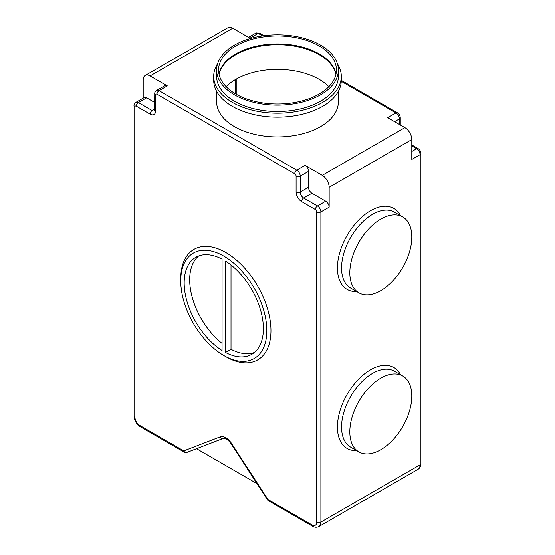 <?xml version="1.0" encoding="UTF-8"?>
<svg xmlns="http://www.w3.org/2000/svg" width="555" height="555" viewBox="0 0 555 555"><rect width="100%" height="100%" fill="white"/><g stroke="black" fill="none" stroke-linecap="round" stroke-linejoin="round"><path stroke-width="0.83" d="M226.162 86.684A58.927 34.021 180 0 1 319.167 79.33A58.927 34.021 180 0 1 328.837 86.684M219.058 74.356A58.927 34.021 180 0 1 258.505 46.523A58.927 34.021 180 0 1 319.167 54.674A58.927 34.021 180 0 1 335.942 74.356M218.975 73.961A58.927 34.021 180 0 1 258.172 45.794A58.927 34.021 180 0 1 319.167 53.877A58.927 34.021 180 0 1 336.025 73.961M235.833 94.038A58.927 34.021 180 0 1 218.573 69.985A58.927 34.021 180 0 1 254.946 38.552A58.927 34.021 180 0 1 319.167 45.926A58.927 34.021 180 0 1 336.427 69.985A58.927 34.021 180 0 1 300.054 101.412A58.927 34.021 180 0 1 235.833 94.038M223.783 256.077A60.877 35.145 -120 0 0 193.341 253.059A60.877 35.145 -120 0 0 184.01 301.844A60.877 35.145 -120 0 0 223.783 355.484A60.877 35.145 -120 0 0 254.218 358.502A60.877 35.145 -120 0 0 263.549 309.718A60.877 35.145 -120 0 0 223.783 256.077M338.377 91.339L338.377 101.794A60.877 35.145 180 0 1 300.796 134.261A60.877 35.145 180 0 1 234.453 126.644A60.877 35.145 180 0 1 216.623 101.794L216.623 91.339M337.371 63.624A63.797 36.831 180 0 1 341.297 76.347A63.797 36.831 180 0 1 301.913 110.376A63.797 36.831 180 0 1 232.385 102.391A63.797 36.831 180 0 1 213.703 76.347A63.797 36.831 180 0 1 217.629 63.624M341.297 76.347L341.297 80.322A63.797 36.831 180 0 1 301.913 114.351A63.797 36.831 180 0 1 232.385 106.366A63.797 36.831 180 0 1 213.703 80.322L213.703 76.347M320.547 45.128A60.877 35.145 180 0 1 338.377 69.985A60.877 35.145 180 0 1 300.796 102.453A60.877 35.145 180 0 1 234.453 94.836A60.877 35.145 180 0 1 216.623 69.985A60.877 35.145 180 0 1 254.204 37.511A60.877 35.145 180 0 1 320.547 45.128M338.377 69.985L338.377 76.347A60.877 35.145 180 0 1 300.796 108.815A60.877 35.145 180 0 1 234.453 101.197A60.877 35.145 180 0 1 216.623 76.347L216.623 69.985M380.806 290.667A43.831 25.308 -60 0 1 358.891 292.839A43.831 25.308 -60 0 1 352.175 257.721A43.831 25.308 -60 0 1 380.806 219.093A43.831 25.308 -60 0 1 402.722 216.922A43.831 25.308 -60 0 1 409.444 252.046A43.831 25.308 -60 0 1 380.806 290.667M380.806 449.723A43.831 25.308 -60 0 1 358.891 451.895A43.831 25.308 -60 0 1 352.175 416.777A43.831 25.308 -60 0 1 380.806 378.149A43.831 25.308 -60 0 1 402.722 375.978A43.831 25.308 -60 0 1 409.444 411.102A43.831 25.308 -60 0 1 380.806 449.723M167.305 85.886L159.042 90.659A4.87 2.81 60 0 0 156.607 90.416L164.87 85.65A4.87 2.81 60 0 1 167.305 85.886L150.086 75.945A9.74 5.626 -120 0 0 145.216 75.466A9.74 5.626 -120 0 0 143.197 79.927L143.197 98.159M399.406 124.459L399.406 118.895A4.87 2.81 -120 0 0 395.958 112.929L387.695 117.702L404.914 127.643A9.74 5.626 60 0 1 411.803 139.569L411.803 159.452L420.066 154.679A4.87 2.81 -120 0 0 416.625 148.712L411.803 145.93M329.157 207.168L329.157 187.285A9.74 5.626 -120 0 0 322.268 175.359L305.049 165.418A4.87 2.81 60 0 1 308.49 171.377L308.49 187.285A4.87 2.81 -120 0 0 311.938 193.251L325.709 201.201A4.87 2.81 60 0 1 329.157 207.168L320.887 211.941L320.887 522.095L420.066 464.833L420.066 154.679A2.921 1.686 180 0 0 420.919 153.485C420.808 151.369 419.864 149.725 418.082 148.573A2.921 1.686 120 0 0 416.625 148.712L411.803 151.501M145.216 75.466L227.862 27.75A9.74 5.626 60 0 1 232.732 28.236L249.951 38.17L258.214 33.404A4.87 2.81 -120 0 0 255.779 33.161L248.522 37.352M196.532 448.711L256.972 483.599M146.645 97.819L138.375 102.592A4.87 2.81 60 0 0 135.94 102.349L144.21 97.576A4.87 2.81 60 0 1 146.645 97.819L154.741 102.495M225.503 261.093L225.503 352.46A56.006 32.336 -120 0 0 251.783 354.284A56.006 32.336 -120 0 0 260.69 310.516A56.006 32.336 -120 0 0 225.503 261.093M222.055 350.469L222.055 259.102A56.006 32.336 -120 0 0 195.776 257.277A56.006 32.336 -120 0 0 186.869 301.046A56.006 32.336 -120 0 0 222.055 350.469M225.503 352.46L231.012 349.282A56.006 32.336 -120 0 0 254.398 352.46M231.012 264.999L231.012 349.282M198.669 255.924A56.006 32.336 -120 0 0 222.055 343.385M311.938 524.877A2.921 1.686 -60 0 0 312.541 526.216L267.864 500.374L267.919 499.465L311.938 524.877A6.82 3.934 -120 0 0 316.759 522.095L316.759 211.941A1.949 1.124 -120 0 0 315.379 209.554L301.608 201.597A7.791 4.495 60 0 1 296.092 192.058L296.092 176.15A1.949 1.124 -120 0 0 294.719 173.764L156.975 94.239A1.949 1.124 -120 0 0 155.594 95.037L155.594 110.938A7.791 4.495 60 0 1 150.086 114.122L136.315 106.171A1.949 1.124 -120 0 0 134.934 106.962L134.934 417.117A6.82 3.934 -120 0 0 139.756 425.47L183.774 450.882L220.113 436.896A12.661 7.312 60 0 1 231.581 443.514L267.919 499.465M186.591 452.512L184.905 452.526L183.774 450.882M402.722 216.922L394.459 212.156A43.831 25.308 120 0 0 372.544 214.327A43.831 25.308 120 0 0 343.913 252.948A43.831 25.308 120 0 0 350.628 288.073L358.891 292.839M356.698 291.576A46.752 26.994 -60 0 1 338.182 259.421A46.752 26.994 -60 0 1 370.476 210.747A46.752 26.994 -60 0 1 400.53 215.659M402.722 375.978L394.459 371.205A43.831 25.308 120 0 0 372.544 373.376A43.831 25.308 120 0 0 343.913 412.004A43.831 25.308 120 0 0 350.628 447.122L358.891 451.895M356.698 450.625A46.752 26.994 -60 0 1 338.182 418.477A46.752 26.994 -60 0 1 370.476 369.803A46.752 26.994 -60 0 1 400.53 374.715M180.75 279.755A63.797 36.831 60 0 1 225.843 252.497A63.797 36.831 60 0 1 270.958 330.634A63.797 36.831 60 0 1 225.843 356.678A63.797 36.831 60 0 1 224.803 356.06M411.803 139.569L329.157 187.285M400.259 124.951L400.259 117.702C400.148 115.579 399.198 113.942 397.422 112.783A2.921 1.686 -60 0 0 395.958 112.929L341.269 81.356M262.564 35.908L258.214 33.404A2.921 1.686 -60 0 1 259.678 33.258L255.779 33.161M232.732 28.236L150.086 75.945M156.975 94.239A2.921 1.686 -60 0 1 159.042 90.659L296.786 170.184L305.049 165.418M322.268 175.359L404.914 127.643M155.594 108.551L155.594 95.037A2.921 1.686 180 0 1 154.741 93.844L154.588 110.785M136.315 106.171A2.921 1.686 -60 0 1 138.375 102.592L152.153 110.542L154.741 109.051M311.938 193.251L303.668 198.024L317.446 205.974L325.709 201.201M308.49 171.377L300.227 176.15L300.227 192.058L308.49 187.285M400.259 117.702A2.921 1.686 180 0 1 399.406 118.895L394.584 121.677M296.092 192.058A2.921 1.686 0 0 0 300.227 192.058A4.87 2.81 -120 0 0 303.668 198.024A2.921 1.686 -60 0 0 301.608 201.597M150.086 114.122A2.921 1.686 -60 0 1 152.153 110.542A4.87 2.81 -120 0 0 154.54 110.806M294.719 173.764A2.921 1.686 -60 0 1 296.786 170.184A4.87 2.81 60 0 1 300.227 176.15A2.921 1.686 0 0 1 296.092 176.15M315.379 209.554A2.921 1.686 -60 0 1 317.446 205.974A4.87 2.81 60 0 1 320.887 211.941A2.921 1.686 180 0 1 316.759 211.941M316.759 522.095A2.921 1.686 180 0 0 320.887 522.095A9.74 5.626 60 0 1 318.875 526.556L418.047 469.294A9.74 5.626 -120 0 0 420.066 464.833A2.921 1.686 180 0 0 420.919 463.64L420.919 153.485M267.864 500.374L231.192 443.917L231.581 443.514M231.192 443.917C228.389 439.442 224.234 438.027 224.511 438.381L223.228 438.429A2.921 2.373 -111.1 0 1 220.113 436.896M155.594 110.938A2.921 1.686 180 0 1 154.741 109.744M184.905 452.526L140.359 426.809A2.921 1.686 -60 0 1 139.756 425.47M140.359 426.809C136.488 424.207 134.393 420.579 134.081 415.924A2.921 1.686 0 0 0 134.934 417.117M134.081 415.924L134.081 105.769A2.921 1.686 0 0 0 134.934 106.962M235.486 79.531L235.486 93.837M236.867 94.621L236.867 78.748M312.541 526.216C314.699 527.479 316.808 527.59 318.875 526.556M156.607 90.416C154.97 91.991 154.345 93.136 154.741 93.844M186.32 452.637L223.228 438.429M135.94 102.349C134.31 103.924 133.686 105.061 134.081 105.769M397.422 112.783L341.297 80.378M263.944 35.721L259.678 33.258M418.082 148.573L411.803 144.945M420.919 463.64C420.933 466.144 419.975 468.025 418.047 469.294"/></g></svg>
